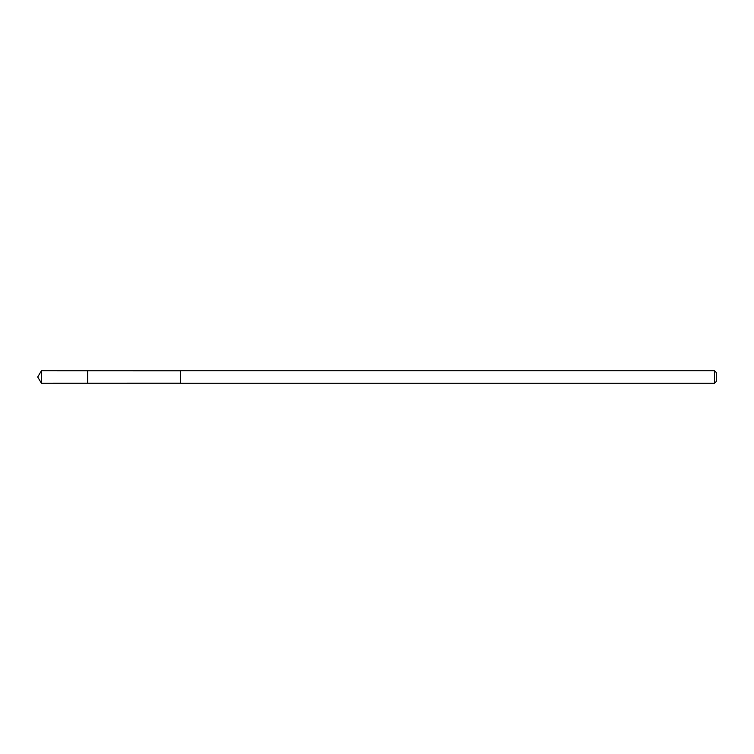 <?xml version="1.0" encoding="UTF-8"?>
<svg xmlns="http://www.w3.org/2000/svg" width="754" height="754" viewBox="0 0 754 754"><rect width="100%" height="100%" fill="white"/><g stroke="black" fill="none" stroke-linecap="round" stroke-linejoin="round"><path stroke-width="1.13" d="M87.7 383.239L87.7 370.761L41.451 370.751L41.451 383.249L87.7 383.239L87.7 370.761L180.564 370.789L180.564 383.211L41.451 383.249L37.7 377L41.451 383.249M180.564 373.268L180.564 383.249L714.5 383.249L714.5 370.751L180.564 370.751L180.564 373.268M714.5 370.751L716.3 372.551L716.3 381.449L714.5 383.249M37.7 377L41.451 370.751"/></g></svg>
